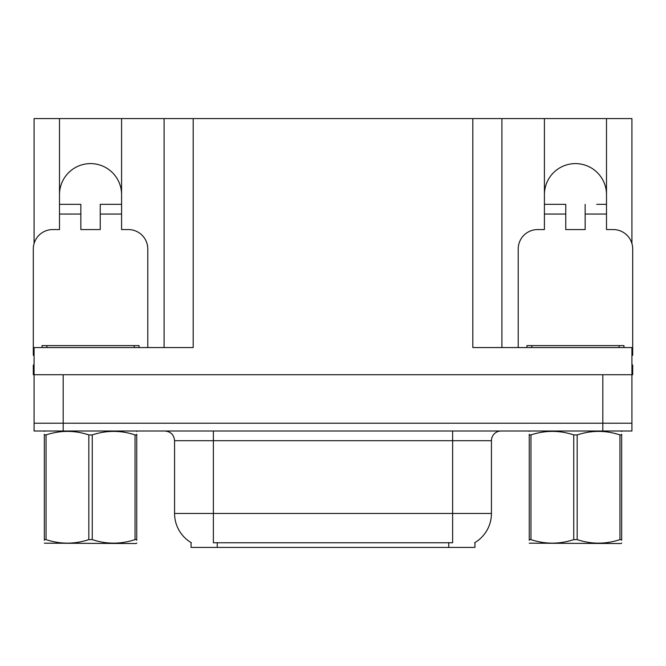 <?xml version="1.0" encoding="UTF-8"?>
<svg xmlns="http://www.w3.org/2000/svg" width="666" height="666" viewBox="0 0 666 666"><rect width="100%" height="100%" fill="white"/><g stroke="black" fill="none" stroke-linecap="round" stroke-linejoin="round"><path stroke-width="1" d="M474.941 542.582L474.941 547.419L191.059 547.419L191.059 542.582M59.499 194.647A31.044 31.044 0 0 1 90.543 163.603A31.044 31.044 0 0 1 121.587 194.647M34.074 355.328A19.406 19.406 0 0 0 33.3 355.311L33.3 248.976A19.406 19.406 0 0 1 52.706 229.57L59.499 229.57L59.499 214.052L80.844 214.052L80.844 229.57L100.241 229.57L100.241 214.052L121.587 214.052L121.587 118.581L472.81 118.581L472.81 347.552L631.926 347.552L631.926 423.226L34.074 423.226L34.074 374.717L33.3 374.717L33.3 365.018L34.074 365.018M631.926 365.018L632.7 365.018L632.7 374.717L34.074 374.717L34.074 347.552L193.19 347.552L193.19 118.581M80.844 214.052L80.844 204.345L59.499 204.345L59.499 118.581L34.074 118.581L34.074 243.548M518.215 347.552L518.215 248.976A19.406 19.406 0 0 1 537.62 229.57L544.413 229.57L544.413 214.052L565.759 214.052L565.759 229.57L585.156 229.57L585.156 214.052L606.501 214.052L606.501 118.581L631.926 118.581L631.926 243.548M164.086 118.581L164.086 347.552M472.81 118.581L501.914 118.581L501.914 347.552L501.914 118.581L544.413 118.581L544.413 214.052M606.501 118.581L544.413 118.581M59.499 118.581L121.587 118.581M606.501 194.647A31.044 31.044 0 0 0 575.457 163.603A31.044 31.044 0 0 0 544.413 194.647M191.35 542.757A33.958 33.958 0 0 1 174.567 513.461L213.37 513.461L213.37 542.757L452.63 542.757L452.63 513.461L491.433 513.461L491.433 440.692A9.699 9.699 0 0 1 501.14 430.994M174.567 513.461L174.567 440.692C173.993 434.798 170.754 431.568 164.86 430.994M474.65 542.757A33.958 33.958 0 0 0 491.433 513.461M63.187 430.994L631.926 430.994L631.926 423.226L34.074 423.226L34.074 430.994L63.187 430.994L63.187 374.717M631.926 430.994L631.926 423.226M121.587 214.052L121.587 229.57L128.38 229.57A19.406 19.406 0 0 1 147.785 248.976L147.785 347.552M121.587 204.345L100.241 204.345L100.241 214.052M59.499 204.345L59.499 214.052M42.033 347.552L42.033 345.612L139.052 345.612L139.052 347.552M136.746 543.031L136.147 543.539L44.339 543.19M136.746 540.251L136.746 539.618C136.746 544.313 136.746 544.313 136.746 539.618L135.031 539.618L135.031 434.915C120.837 430.219 106.577 430.219 92.258 434.915L88.828 434.915C74.625 430.219 60.373 430.219 46.054 434.915L44.339 434.915C44.339 430.211 44.339 430.211 44.339 434.915L44.339 434.282M92.258 434.915L92.258 539.618C106.46 544.313 120.713 544.313 135.031 539.618M92.258 539.618L88.828 539.618L88.828 434.915M136.746 434.282L136.746 434.915C136.746 430.211 136.746 430.211 136.746 434.915L135.031 434.915M136.746 431.443L136.147 430.994M136.746 434.915L136.746 539.618M46.054 434.915L46.054 539.618L44.339 539.618L44.339 434.915M46.054 539.618C60.248 544.313 74.509 544.313 88.828 539.618M44.339 539.618C44.339 544.313 44.339 544.313 44.339 539.618L44.339 540.251M565.759 214.052L565.759 204.345L544.413 204.345M606.501 214.052L606.501 229.57L613.294 229.57A19.406 19.406 0 0 1 632.7 248.976L632.7 355.311A19.406 19.406 0 0 0 631.926 355.328M606.501 204.345L596.719 204.345M585.156 204.345L585.156 214.052M554.195 204.345L565.759 204.345M526.948 347.552L526.948 345.612L623.967 345.612L623.967 347.552M621.661 543.031L621.053 543.539L529.254 543.19M621.661 540.251L621.661 539.618C621.661 544.313 621.661 544.313 621.661 539.618L619.946 539.618L619.946 434.915C605.752 430.219 591.491 430.219 577.172 434.915L573.742 434.915C559.54 430.219 545.288 430.219 530.968 434.915L529.254 434.915C529.254 430.211 529.254 430.211 529.254 434.915L529.254 434.282M577.172 434.915L577.172 539.618C591.375 544.313 605.627 544.313 619.946 539.618M577.172 539.618L573.742 539.618L573.742 434.915M621.661 434.282L621.661 434.915C621.661 430.211 621.661 430.211 621.661 434.915L619.946 434.915M621.661 431.443L621.053 430.994M621.661 434.915L621.661 539.618M530.968 434.915L530.968 539.618L529.254 539.618L529.254 434.915M530.968 539.618C545.163 544.313 559.423 544.313 573.742 539.618M529.254 539.618C529.254 544.313 529.254 544.313 529.254 539.618L529.254 540.251M602.813 374.717L602.813 430.994M448.751 547.419L448.751 542.582M217.249 547.419L217.249 542.582M452.63 430.994L452.63 440.692L174.567 440.692M491.433 440.692L452.63 440.692L452.63 513.461L213.37 513.461L213.37 430.994M134.199 345.612L134.199 347.552M46.886 345.612L46.886 347.552M619.114 345.612L619.114 347.552M531.801 345.612L531.801 347.552M44.947 430.994L44.339 431.343M529.853 430.994L529.254 431.343"/></g></svg>
